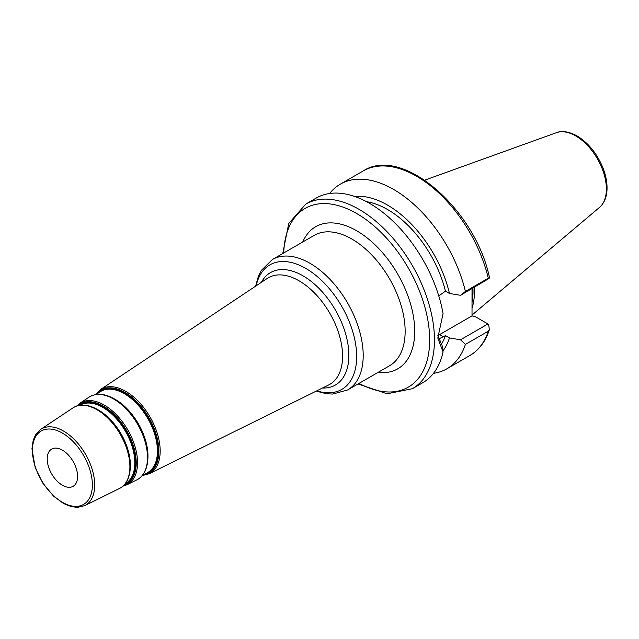 <?xml version="1.0" encoding="UTF-8"?>
<svg xmlns="http://www.w3.org/2000/svg" width="639" height="639" viewBox="0 0 639 639"><rect width="100%" height="100%" fill="white"/><g stroke="black" fill="none" stroke-linecap="round" stroke-linejoin="round"><path stroke-width="0.96" d="M62.406 450.152A21.486 12.405 -120 0 0 51.663 449.081A21.486 12.405 -120 0 0 51.663 473.898A21.486 12.405 -120 0 0 73.15 486.303A21.486 12.405 -120 0 0 76.44 469.082A21.486 12.405 -120 0 0 62.406 450.152M358.016 383.951L387.066 393.784L412.379 388.712L422.834 382.673A106.585 61.536 -120 0 0 443.059 351.985L442.02 345.204L437.867 335.587M412.379 388.712A106.585 61.536 -120 0 0 428.721 303.301A106.585 61.536 -120 0 0 359.086 209.376A106.585 61.536 -120 0 0 305.793 204.097L316.249 198.058A106.585 61.536 -120 0 1 390.493 218.865A106.585 61.536 -120 0 1 443.059 313.637L437.803 338.007L443.059 351.985M465.408 344.405L488.308 331.186L489.322 329.82L488.923 326.042L487.94 323.965L460.535 339.788L465.408 344.405A106.585 61.536 -120 0 1 446.909 368.775A106.585 61.536 -120 0 1 433.498 373.336M437.875 335.507A27.237 15.727 120 0 0 439.6 334.596L472.021 315.882L475.536 316.8L487.94 323.965M465.408 291.432L460.535 295.314L488.923 278.54C489.889 277.598 489.682 277.494 488.308 278.213L465.408 291.432A106.585 61.536 -120 0 0 340.323 184.16A106.585 61.536 -120 0 0 329.668 193.497M488.923 278.54C489.889 277.598 489.682 277.494 488.308 278.213A106.585 61.536 -120 0 0 363.216 170.94C402.418 145.237 475.576 209.568 489.514 277.773M460.535 339.788L449.457 337.943L445.455 335.627L438.362 339.141M442.899 350.907A91.681 52.933 -120 0 0 449.457 337.943M472.021 288.676L472.021 315.882M438.777 295.961L445.455 291.144L449.457 293.461A91.681 52.933 -120 0 0 354.685 196.469M449.457 293.461L460.535 295.314M441.158 344.565A86.281 49.818 -120 0 0 445.455 335.627M445.455 291.144A86.281 49.818 -120 0 0 366.578 201.7M472.021 308.206A75.202 43.42 -120 0 0 474.37 287.318M472.021 302.535A74.444 42.981 -120 0 0 472.932 288.157M130.356 466.39A44.978 25.967 -120 0 0 98.566 410.094A44.978 25.967 -120 0 0 97.503 409.503M79.939 405.278A45.289 26.143 60 0 1 102.799 407.394A45.289 26.143 60 0 1 132.441 447.492A45.289 26.143 60 0 1 125.228 483.715M127.313 480.025A45.936 26.518 -120 0 0 97.839 409.727M124.693 484.362A45.657 26.359 -120 0 0 133.359 448.274A45.657 26.359 -120 0 0 103.198 406.859A45.657 26.359 -120 0 0 79.108 405.414M77.654 405.749A46.351 26.758 60 0 1 103.446 406.148A46.351 26.758 60 0 1 134.43 449.529A46.351 26.758 60 0 1 123.67 485.456M147.952 457.26A46.216 26.678 -120 0 0 115.292 399.423A46.216 26.678 -120 0 0 114.213 398.824M96.066 394.511L100.004 391.883A46.879 27.07 60 0 1 124.301 393.68A46.879 27.07 60 0 1 155.157 435.782A46.879 27.07 60 0 1 146.858 473.028L142.609 475.136M144.837 471.239A47.174 27.237 -120 0 0 114.565 399.055M144.342 474.274A47.246 27.277 -120 0 0 156.475 438.146A47.246 27.277 -120 0 0 124.701 393.145A47.246 27.277 -120 0 0 97.671 393.44M95.978 394.527A47.949 27.685 60 0 1 124.948 392.434A47.949 27.685 60 0 1 157.601 439.88A47.949 27.685 60 0 1 142.553 475.2M96.992 409.719A46.551 26.878 60 0 1 127.624 451.525A46.551 26.878 60 0 1 119.389 488.508C139.629 478.819 131.107 430.382 97.719 409.615C88.118 404.215 79.835 403.656 72.87 407.938A46.551 26.878 60 0 1 96.992 409.719M40.696 429.368L35.584 434.776L33.196 440.255L31.95 448.73L35.185 467.532L42.797 483.124L53.628 496.223L63.557 503.524L71.344 506.655L77.575 507.374L84.739 505.649A44.075 25.448 -120 0 0 92.543 470.631A44.075 25.448 -120 0 0 63.541 431.053A44.075 25.448 -120 0 0 40.696 429.368L72.87 407.938M122.88 486.183L126.905 484.793A47.086 27.189 -120 0 0 135.244 447.372A47.086 27.189 -120 0 0 104.253 405.086A47.086 27.189 -120 0 0 79.851 403.281L76.624 406.077M113.71 399.048A47.789 27.589 60 0 1 145.173 441.964A47.789 27.589 60 0 1 136.706 479.937C157.474 470 148.735 420.278 114.437 398.952C104.596 393.408 96.098 392.825 88.949 397.218A47.789 27.589 60 0 1 113.71 399.048M142.225 475.6L149.175 473.771A48.684 28.108 -120 0 0 157.793 435.087A48.684 28.108 -120 0 0 125.755 391.372A48.684 28.108 -120 0 0 100.531 389.502L95.467 394.614M100.531 389.502L267.19 278.46A61.528 35.52 60 0 1 299.068 280.817A61.528 35.52 60 0 1 339.573 336.074A61.528 35.52 60 0 1 328.678 384.958L149.175 473.771M62.406 433.09A42.382 24.466 60 0 1 88.358 499.978A42.382 24.466 60 0 1 36.447 470.008A42.382 24.466 60 0 1 62.406 433.09M322.463 388.033A64.906 37.469 -120 0 0 347.76 343.135A64.906 37.469 -120 0 0 302.966 275.808A64.906 37.469 -120 0 0 261.415 282.31M256.183 285.793A71.903 41.511 60 0 1 305.825 268.444A71.903 41.511 60 0 1 356.362 349.948A71.903 41.511 60 0 1 316.824 390.828M316.209 391.132L326.345 393.712L332.703 394.063L347.608 389.966A75.29 43.468 -120 0 0 359.15 329.636A75.29 43.468 -120 0 0 309.971 263.292A75.29 43.468 -120 0 0 272.326 259.562L261.319 270.425L258.452 276.088L255.616 286.176M272.326 259.562L314.268 235.344A75.29 43.468 60 0 1 351.913 239.074A75.29 43.468 60 0 1 401.092 305.418A75.29 43.468 60 0 1 389.558 365.748L347.608 389.966M378.024 372.401A82.056 47.374 -120 0 0 397.722 274.099A82.056 47.374 -120 0 0 302.734 242.005M359.046 383.36A103.206 59.587 -120 0 0 429.664 338.55A103.206 59.587 -120 0 0 356.698 213.522A103.206 59.587 -120 0 0 283.756 252.964M489.33 329.82C485.504 341.546 478.994 350.124 469.809 355.556A106.585 61.536 -120 0 0 488.308 331.186M439.6 334.596L443.418 336.801M599.526 207.379A43.356 25.033 -120 0 0 603.408 172.091A43.356 25.033 -120 0 0 575.731 135.931A43.356 25.033 -120 0 0 556.401 132.696C559.061 131.538 566.002 129.957 577.073 135.931C588.207 142.769 596.746 153.2 602.689 167.234C605.652 174.615 607.106 181.676 607.05 188.417C606.946 196.668 604.43 202.986 599.526 207.379L472.021 315.051M84.739 505.649L119.389 488.508M126.905 484.793L136.706 479.937M79.851 403.281L88.949 397.218M469.809 355.556L446.909 368.775M363.216 170.94L340.323 184.16M305.793 204.097L288.748 223.482L282.734 253.555M556.401 132.696L424.727 180.15"/></g></svg>
